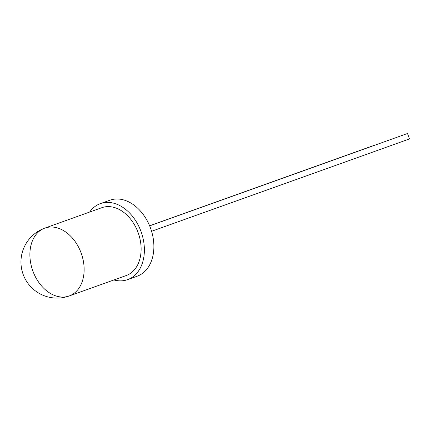 <?xml version="1.0" encoding="UTF-8"?>
<svg xmlns="http://www.w3.org/2000/svg" width="431" height="431" viewBox="0 0 431 431"><rect width="100%" height="100%" fill="white"/><g stroke="black" fill="none" stroke-linecap="round" stroke-linejoin="round"><path stroke-width="0.65" d="M151.577 231.291L409.45 138.949L407.516 133.513L149.638 225.86M149.632 225.844L407.516 133.513M89.616 212.068A40.374 28.845 70.3 0 1 100.391 203.615L109.889 200.216A40.374 28.845 70.3 0 1 150.661 228.5A40.374 28.845 70.3 0 1 137.112 276.239A40.374 28.845 70.3 0 1 137.047 276.26M100.391 203.615A40.374 28.845 70.3 0 1 141.163 231.9A40.374 28.845 70.3 0 1 127.614 279.638A40.374 28.845 70.3 0 1 127.544 279.665A40.374 28.845 70.3 0 1 113.924 279.945M373.375 145.726L149.6 225.774M373.348 145.651L149.595 225.763M126.154 275.565L69.165 295.973A36.048 36.048 0 0 1 23.053 274.127A36.048 36.048 0 0 1 44.856 228.096L44.856 228.096A36.048 25.758 70.3 0 1 81.26 253.353A36.048 25.758 70.3 0 1 69.165 295.973A36.048 25.758 70.3 0 1 69.105 295.995A36.048 25.758 70.3 0 1 32.745 270.673A36.048 25.758 70.3 0 1 44.856 228.096L101.851 207.688A36.048 25.758 70.3 0 1 138.249 232.945A36.048 25.758 70.3 0 1 126.154 275.565A36.048 25.758 70.3 0 1 126.094 275.587M127.614 279.638L137.112 276.239"/></g></svg>
